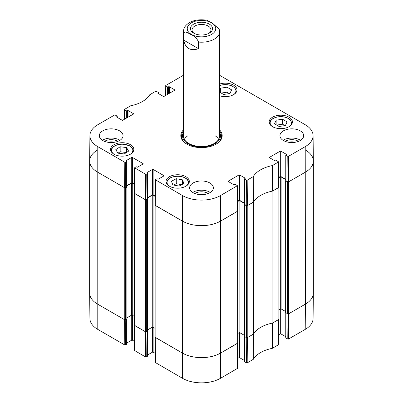 <?xml version="1.0" encoding="UTF-8"?>
<svg xmlns="http://www.w3.org/2000/svg" width="403" height="403" viewBox="0 0 403 403"><rect width="100%" height="100%" fill="white"/><g stroke="black" fill="none" stroke-linecap="round" stroke-linejoin="round"><path stroke-width="0.6" d="M246.737 337.81L246.55 362.896L247.185 362.896L253.27 359.345A30.789 17.777 180 0 1 272.368 348.318L278.654 344.62L278.841 319.458M246.55 362.896L244.661 361.808L244.661 336.701M244.53 336.626L244.53 361.622A0.453 0.262 0 0 0 244.661 361.808M244.53 360.529L239.624 357.698L239.624 332.651M238.989 332.782L238.989 357.698A0.453 0.262 180 0 1 239.624 357.698M238.989 357.698L237.483 358.569M155.17 337.366L155.362 362.529L182.509 378.306A26.86 15.505 0 0 0 220.491 378.306L237.407 368.433L237.599 343.27M155.291 353.401L153.145 352.162L153.145 327.241M152.505 327.115L152.505 352.162A0.453 0.262 180 0 1 153.145 352.162M152.505 352.162L147.599 354.993M147.468 331.165L147.468 356.267A0.453 0.262 0 0 0 147.599 356.086L147.599 331.09M147.468 356.267L146.224 356.987L146.032 331.901M134.39 325.367L134.577 350.529L145.584 356.987L146.224 356.987M134.511 341.401L132.36 340.162L132.36 315.242M131.721 315.116L131.721 340.162A0.453 0.262 180 0 1 132.36 340.162M131.721 340.162L126.819 342.993M126.688 319.166L126.688 344.273A0.453 0.262 0 0 0 126.819 344.086L126.819 319.09M126.688 344.273L125.439 344.988L125.247 319.906M124.799 344.988L124.608 319.72L97.591 304.124A27.127 15.662 180 0 1 89.647 293.142L89.919 318.526A26.86 15.505 0 0 0 97.783 329.392L124.799 344.988L125.439 344.988M305.217 329.392A26.86 15.505 0 0 0 313.081 318.526L313.353 293.142A27.127 15.662 180 0 1 305.409 304.124L288.624 313.816L288.432 339.084L305.217 329.392L305.409 304.124A27.127 15.662 0 0 0 313.353 293.046L313.353 161.069A27.127 15.662 180 0 1 305.409 172.141A27.127 15.662 0 0 0 313.353 160.968L313.081 135.589A26.86 15.505 180 0 1 305.217 146.652L288.432 156.339L287.792 156.339L287.984 181.834L288.624 181.834L305.409 172.141L288.462 181.924A0.564 0.327 180 0 1 287.661 181.924L285.747 180.816L285.787 180.514M287.984 313.997L287.792 339.084L288.432 339.084M287.792 339.084L285.903 337.996L285.903 312.889M285.772 312.814L285.772 337.81A0.453 0.262 0 0 0 285.903 337.996M285.772 336.717L280.871 333.885L280.871 308.839M280.231 308.97L280.231 333.885A0.453 0.262 180 0 1 280.871 333.885M280.231 333.885L278.725 334.757M278.846 319.352L272.519 323.075A30.522 17.621 0 0 0 272.292 323.12M145.584 356.987L145.392 331.719L134.385 325.261M237.599 343.165L220.683 353.038A27.127 15.662 180 0 1 182.317 353.038L155.17 337.256M253.588 333.921A30.522 17.621 0 0 0 253.507 334.047L247.382 337.623L247.185 362.896M219.585 90.594L220.678 88.176L227 87.189L231.604 89.844L229.962 93.486L223.64 94.478L219.585 92.136M219.585 84.056A11.642 6.72 180 0 1 236.964 89.909A11.642 6.72 180 0 1 219.585 95.758M124.25 153.941L117.878 153.17L115.812 149.604L120.17 146.778L126.542 147.553L128.607 151.12L124.25 153.941M272.559 126.688A11.642 6.72 180 0 1 269.149 121.933A11.642 6.72 180 0 1 280.79 115.213A11.642 6.72 180 0 1 292.432 121.933A11.642 6.72 180 0 1 285.243 128.144A11.642 6.72 180 0 1 272.559 126.688M113.978 154.193A11.642 6.72 180 0 1 110.568 149.437A11.642 6.72 180 0 1 122.21 142.717A11.642 6.72 180 0 1 133.851 149.437A11.642 6.72 180 0 1 126.668 155.649A11.642 6.72 180 0 1 113.978 154.193M124.406 119.283L124.346 109.49L130.632 105.798A30.789 17.777 0 0 0 149.73 94.77L155.815 91.219L158.339 92.307A0.453 0.262 180 0 1 158.339 92.675L158.339 93.506M124.482 109.676L126.366 110.765L126.366 118.15M127.005 117.782L127.005 110.765A0.453 0.262 180 0 1 126.366 110.765M127.005 110.765L127.403 110.538L127.403 117.55M128.043 117.182L128.043 110.538A0.453 0.262 0 0 0 127.403 110.538M128.043 110.538L133.479 113.676L133.479 114.044A0.453 0.262 0 0 0 133.479 113.676M133.479 114.044L122.769 120.225A0.453 0.262 0 0 1 122.129 120.225L116.694 117.087L116.694 116.719A0.453 0.262 0 0 0 116.694 117.087M116.694 116.719L117.097 116.487L117.097 117.318M125.439 162.248L126.688 161.527L126.688 186.906L125.247 187.738L125.439 162.248L124.799 162.248L97.783 146.652A26.86 15.505 180 0 1 89.919 135.589A26.86 15.505 180 0 1 97.783 124.723L114.568 115.031L115.208 115.031L117.097 116.119A0.453 0.262 180 0 1 117.097 116.487M126.285 160.928L126.285 160.56A0.453 0.262 0 0 0 126.285 160.928L126.688 161.16A0.453 0.262 180 0 1 126.688 161.527M126.285 160.56L131.721 157.422L131.721 182.801A0.453 0.262 180 0 1 132.36 182.801L132.36 157.422A0.453 0.262 0 0 0 131.721 157.422M132.36 157.422L143.07 163.603L143.07 163.976A0.453 0.262 0 0 0 143.07 163.603M143.07 163.976L137.635 167.114A0.453 0.262 0 0 1 137 167.114L136.597 166.882A0.453 0.262 180 0 0 135.957 166.882L134.577 167.784L134.385 193.274L145.392 199.737L146.027 199.737L146.224 174.247L145.584 174.247L134.577 167.784M146.224 174.247L147.468 173.527L147.468 198.906A0.453 0.262 0 0 0 147.599 198.724L147.599 173.34A0.453 0.262 180 0 1 147.468 173.527M147.07 172.927L147.07 172.555A0.453 0.262 0 0 0 147.07 172.927L147.468 173.159A0.453 0.262 180 0 1 147.599 173.34M147.07 172.555L152.505 169.421L152.505 194.8A0.453 0.262 180 0 1 153.145 194.8L153.145 169.421A0.453 0.262 0 0 0 152.505 169.421M153.145 169.421L163.855 175.602L163.855 175.97A0.453 0.262 0 0 0 163.855 175.602M163.855 175.97L158.419 179.108A0.453 0.262 0 0 1 157.78 179.108L157.382 178.877A0.453 0.262 180 0 0 156.742 178.877L155.362 179.783L155.17 205.273L182.317 221.056A27.127 15.662 0 0 0 220.683 221.056L237.599 211.182L237.407 185.687L220.491 195.566A26.86 15.505 180 0 1 182.509 195.566L155.362 179.783M228.274 181.511L228.274 181.138A0.453 0.262 0 0 0 228.274 181.511L233.71 184.65A0.453 0.262 0 0 0 234.35 184.65L234.753 184.418A0.453 0.262 180 0 1 235.392 184.418L237.407 185.687M228.274 181.138L238.989 174.957L238.989 200.336A0.453 0.262 180 0 1 239.624 200.336L239.624 174.957A0.453 0.262 0 0 0 238.989 174.957M239.624 174.957L245.059 178.096L245.059 178.464A0.453 0.262 0 0 0 245.059 178.096M245.059 178.464L244.661 178.695A0.453 0.262 180 0 0 244.661 179.063L246.55 180.151L246.742 205.646L247.382 205.646L253.507 202.069A30.522 17.621 180 0 1 272.519 191.093L278.846 187.37L278.654 161.875L272.368 165.578A30.789 17.777 0 0 0 253.27 176.6L247.185 180.151L246.55 180.151M269.521 157.699L269.521 157.326A0.453 0.262 0 0 0 269.521 157.699L274.957 160.837A0.453 0.262 0 0 0 275.597 160.837L275.995 160.606A0.453 0.262 180 0 1 276.634 160.606L278.654 161.875M269.521 157.326L280.231 151.145L280.231 176.524A0.453 0.262 180 0 1 280.871 176.524L280.871 151.145A0.453 0.262 0 0 0 280.231 151.145M280.871 151.145L286.306 154.284L286.306 154.651A0.453 0.262 0 0 0 286.306 154.284M286.306 154.651L285.903 154.883A0.453 0.262 180 0 0 285.903 155.251L287.792 156.339M219.585 75.306A26.86 15.505 180 0 1 220.491 75.804L305.217 124.723A26.86 15.505 180 0 1 313.081 135.589M165.653 95.471L165.724 85.496L182.509 75.804A26.86 15.505 180 0 1 183.415 75.306M165.724 85.864L167.608 86.957L167.608 94.337M168.247 93.97L168.247 86.957A0.453 0.262 180 0 1 167.608 86.957M168.247 86.957L168.65 86.726L168.65 93.738M169.29 93.37L169.29 86.726A0.453 0.262 0 0 0 168.65 86.726M169.29 86.726L174.726 89.864L174.726 90.232A0.453 0.262 0 0 0 174.726 89.864M174.726 90.232L164.011 96.413A0.453 0.262 0 0 1 163.376 96.413L157.941 93.279L157.941 92.907A0.453 0.262 0 0 0 157.941 93.279M157.941 92.907L158.339 92.675M183.415 129.887A20.684 11.944 0 0 0 186.871 144.133A20.684 11.944 0 0 0 216.129 144.133A20.684 11.944 0 0 0 219.585 129.887M102.79 140.531A11.868 6.851 180 0 1 99.309 135.685A11.868 6.851 180 0 1 111.183 128.834A11.868 6.851 180 0 1 123.051 135.685A11.868 6.851 180 0 1 115.721 142.017A11.868 6.851 180 0 1 102.79 140.531M193.108 192.674A11.868 6.851 180 0 1 189.632 187.833A11.868 6.851 180 0 1 201.5 180.977A11.868 6.851 180 0 1 213.368 187.833A11.868 6.851 180 0 1 206.044 194.16A11.868 6.851 180 0 1 193.108 192.674M283.425 140.531A11.868 6.851 180 0 1 279.949 135.685A11.868 6.851 180 0 1 291.817 128.834A11.868 6.851 180 0 1 303.691 135.685A11.868 6.851 180 0 1 296.361 142.017A11.868 6.851 180 0 1 283.425 140.531M169.446 186.216A11.642 6.72 180 0 1 166.036 181.461A11.642 6.72 180 0 1 177.683 174.741A11.642 6.72 180 0 1 189.324 181.461A11.642 6.72 180 0 1 182.136 187.672A11.642 6.72 180 0 1 169.446 186.216M288.835 142.319A7.516 4.337 180 0 1 294.805 142.319M108.195 142.319A7.516 4.337 180 0 1 114.165 142.319M198.518 194.463A7.516 4.337 180 0 1 204.482 194.463M229.423 93.572L227 92.171L221.217 93.078M227 87.189L227 92.171M220.678 88.176L220.678 92.766M126.542 147.553L126.542 152.46M126.441 152.525L120.17 151.76L117.978 153.18M120.17 146.778L120.17 151.76M279.108 126.502L274.503 123.842L276.146 120.205L282.468 119.212L287.077 121.872L285.435 125.509L279.108 126.502M284.891 125.595L282.468 124.195L276.685 125.101M282.468 119.212L282.468 124.195M276.146 120.205L276.146 124.789M172.842 184.922L171.476 181.244L176.277 178.7L182.519 179.849L183.889 183.526L179.088 186.07L172.842 184.922M182.519 179.849L182.519 184.252M181.703 184.685L176.277 183.687L173.663 185.073M176.277 178.7L176.277 183.687M183.022 133.841A20.009 11.551 0 0 0 181.572 137.257M221.428 137.257A20.009 11.551 0 0 0 219.978 133.841M183.415 132.955A18.886 10.901 0 0 0 182.912 134.169A18.886 10.901 0 0 0 192.76 145.755A18.886 10.901 0 0 0 214.854 143.8A18.886 10.901 0 0 0 220.088 134.169A18.886 10.901 0 0 0 219.585 132.955M183.697 134.214A18.085 10.443 0 0 0 193.128 145.312A18.085 10.443 0 0 0 214.29 143.438A18.085 10.443 0 0 0 219.303 134.214M218.668 139.337A18.085 10.443 0 0 0 215.278 135.851M187.722 135.851A18.085 10.443 0 0 0 184.332 139.337M287.984 181.834L285.903 180.635L285.903 155.251M285.772 155.069L285.772 180.448A0.453 0.262 0 0 0 285.903 180.635M285.772 179.355L280.871 176.524M280.231 176.524L278.77 177.37M246.742 205.646L244.661 204.447L244.661 179.063M244.53 178.877L244.53 204.261A0.453 0.262 0 0 0 244.661 204.447M244.53 203.167L239.624 200.336M238.989 200.336L237.523 201.183M155.241 196.009L153.145 194.8M152.505 194.8L147.599 197.631M147.468 198.906L146.027 199.737M134.456 184.01L132.36 182.801M131.721 182.801L126.819 185.632M126.688 186.906A0.453 0.262 0 0 0 126.819 186.725L126.819 161.341M89.919 135.589L89.647 160.968A27.127 15.662 0 0 0 97.591 172.141L124.608 187.738L125.247 187.738M298.497 141.352A9.098 5.249 0 0 0 298.25 141.201A9.098 5.249 0 0 0 285.143 141.352M288.613 142.284A7.516 4.337 180 0 1 295.026 142.284M300.593 140.299A11.868 6.851 0 0 0 283.047 140.299M117.857 141.352A9.098 5.249 0 0 0 117.611 141.201A9.098 5.249 0 0 0 104.503 141.352M107.974 142.284A7.516 4.337 180 0 1 114.387 142.284M119.953 140.299A11.868 6.851 0 0 0 102.407 140.299M208.18 193.495A9.098 5.249 0 0 0 207.933 193.349A9.098 5.249 0 0 0 194.82 193.495M198.296 194.427A7.516 4.337 180 0 1 204.704 194.427M210.275 192.448A11.868 6.851 0 0 0 192.725 192.448M219.585 131.297A20.009 11.551 180 0 1 221.509 136.239A20.009 11.551 180 0 1 215.882 144.269M187.118 144.269A20.009 11.551 180 0 1 181.491 136.239A20.009 11.551 180 0 1 183.415 131.297M194.291 33.459A9.465 5.466 180 0 1 192.035 29.918A9.465 5.466 180 0 1 201.5 24.452A9.465 5.466 180 0 1 210.965 29.918A9.465 5.466 180 0 1 208.709 33.459M193.687 33.137A11.052 6.377 0 0 0 209.313 33.137A11.052 6.377 0 0 0 209.313 24.115A11.052 6.377 0 0 0 193.687 24.115A11.052 6.377 0 0 0 193.687 33.137L193.687 33.137M183.652 40.104L183.652 33.459C184.448 30.326 188.589 33.348 191.108 34.643C194.458 35.902 196.946 38.376 198.563 42.063L198.563 48.713C190.428 51.327 185.456 48.461 183.652 40.104L198.563 48.713M219.212 29.248L211.892 22.649L206.532 20.15C197.42 18.986 190.594 20.719 186.05 25.349C185.687 25.762 183.672 27.641 183.415 31.761L183.415 136.053M305.409 149.992A27.127 15.662 180 0 1 313.353 161.069M285.747 312.521L287.661 313.907A0.564 0.327 0 0 0 288.462 313.907L305.409 304.124L305.217 146.652M285.772 179.632L281.108 176.942A0.564 0.327 0 0 0 280.312 176.942L278.77 177.829M279.037 309.655L280.312 308.92A0.564 0.327 180 0 1 281.108 308.92L285.646 311.539M278.841 186.982L278.871 187.002A0.564 0.327 180 0 1 278.871 187.46L272.972 190.871L272.972 322.848L278.871 319.443A0.564 0.327 0 0 0 279.037 319.211L279.037 187.234M272.292 191.138A2.262 1.305 180 0 1 272.131 191.173A30.522 17.621 0 0 0 253.648 201.848A2.262 1.305 180 0 1 253.588 201.938M244.5 336.334L246.419 337.719A0.564 0.327 0 0 0 247.22 337.719L253.119 334.309A2.262 1.305 0 0 0 253.648 333.825A30.522 17.621 180 0 1 272.131 323.156A2.262 1.305 0 0 0 272.972 322.848M253.119 334.309L253.119 202.331L247.22 205.737A0.564 0.327 180 0 1 246.419 205.737L244.5 204.628L244.545 204.326M244.53 203.444L239.866 200.754A0.564 0.327 0 0 0 239.065 200.754L237.528 201.641M237.795 333.467L239.065 332.732A0.564 0.327 180 0 1 239.866 332.732L244.404 335.351M237.599 210.794L237.629 210.814A0.564 0.327 180 0 1 237.629 211.273L220.683 221.056A27.127 15.662 180 0 1 182.317 221.056L155.14 205.369A0.564 0.327 180 0 1 155.14 204.905L155.17 204.89M154.974 205.137L154.974 337.12A0.564 0.327 0 0 0 155.14 337.346L182.317 353.038A27.127 15.662 0 0 0 220.683 353.038L237.629 343.255A0.564 0.327 0 0 0 237.795 343.024L237.795 211.041M155.236 196.468L153.064 195.213A0.564 0.327 0 0 0 152.263 195.213L147.599 197.908M147.73 329.815L152.263 327.196A0.564 0.327 180 0 1 153.064 327.196L154.974 328.299M147.584 198.79L147.629 199.092L146.349 199.828A0.564 0.327 180 0 1 145.548 199.828L134.36 193.369A0.564 0.327 180 0 1 134.36 192.906L134.39 192.891M134.194 193.138L134.194 325.12A0.564 0.327 0 0 0 134.36 325.352L145.548 331.81A0.564 0.327 0 0 0 146.349 331.81L147.629 330.798M134.456 184.473L132.28 183.219A0.564 0.327 0 0 0 131.484 183.219L126.819 185.909M126.945 317.816L131.484 315.196A0.564 0.327 180 0 1 132.28 315.196L134.194 316.305M126.804 186.791L126.844 187.093L125.57 187.833A0.564 0.327 180 0 1 124.769 187.833L97.591 172.141A27.127 15.662 180 0 1 89.647 161.069A27.127 15.662 180 0 1 97.591 149.992M89.647 161.069L89.647 293.046A27.127 15.662 0 0 0 97.591 304.124L124.769 319.811A0.564 0.327 0 0 0 125.57 319.811L126.844 318.798M272.519 323.075L272.368 348.318M272.544 348.257L272.69 323.015M253.27 359.345L253.507 334.047M253.401 334.147L253.165 359.446M278.71 319.534L278.518 344.807M237.468 343.346L237.276 368.619M155.493 362.71L155.301 337.442M182.509 195.566L182.509 378.306M97.783 146.652L97.783 329.392M134.713 350.711L134.521 325.443M220.491 195.566L220.491 378.306M219.585 85.668A10.624 6.136 180 0 1 222.532 84.912A10.624 6.136 180 0 1 234.078 87.36A10.624 6.136 180 0 1 233.886 94.463M113.646 153.991A10.624 6.136 180 0 1 114.276 146.279A10.624 6.136 180 0 1 128.895 145.594A10.624 6.136 180 0 1 130.779 153.991M133.151 151.74A11.077 6.398 0 0 0 133.287 150.727C133.212 148.621 131.831 146.909 129.151 145.584L122.27 144.143C119.011 144.163 116.266 144.873 114.029 146.269C112.135 147.528 111.168 149.014 111.132 150.727A11.077 6.398 0 0 0 111.273 151.74M236.259 92.211A11.077 6.398 -0 0 0 236.395 91.199L234.697 87.678L232.259 86.056C229.327 84.731 226.063 84.323 222.461 84.832L219.585 85.557M272.221 126.487A10.624 6.136 180 0 1 278.005 116.935A10.624 6.136 180 0 1 289.55 119.384A10.624 6.136 180 0 1 289.354 126.487M291.727 124.235A11.077 6.398 0 0 0 291.868 123.227L290.17 119.701L287.732 118.079C284.8 116.754 281.531 116.351 277.934 116.86C272.781 117.857 270.04 119.978 269.713 123.227A11.077 6.398 0 0 0 269.849 124.235M169.114 186.015A10.624 6.136 180 0 1 169.053 178.806A10.624 6.136 180 0 1 180.907 176.539A10.624 6.136 180 0 1 186.246 186.015M188.619 183.763A11.077 6.398 0 0 0 188.76 182.755C188.468 179.627 185.879 177.532 180.987 176.464C172.66 175.693 167.865 177.788 166.605 182.755A11.077 6.398 0 0 0 166.741 183.763M221.373 137.584A19.908 11.496 0 0 0 220.083 134.144M182.917 134.144A19.908 11.496 0 0 0 181.627 137.584M220.854 139.161A19.465 11.239 0 0 0 220.658 136.007L220.088 134.169M182.912 134.169L182.342 136.007A19.465 11.239 0 0 0 182.146 139.161M272.69 191.032L272.544 165.512M272.368 165.578L272.519 191.093M278.518 162.061L278.71 187.556M253.507 202.069L253.27 176.6M253.165 176.7L253.401 202.17M247.382 205.646L247.185 180.151M124.799 162.248L124.608 187.738M134.521 193.46L134.713 167.97M155.301 205.459L155.493 179.97M145.584 174.247L145.392 199.737M237.276 185.874L237.468 211.368M288.624 181.834L288.432 156.339M211.57 34.436A14.241 8.221 180 0 1 191.43 34.436A14.241 8.221 180 0 1 191.43 22.81A14.241 8.221 180 0 1 211.57 22.81A14.241 8.221 180 0 1 211.57 34.436M183.652 33.459A18.085 10.443 180 0 1 183.415 31.761M219.217 29.258L219.585 31.761A18.085 10.443 180 0 1 214.29 39.146A18.085 10.443 180 0 1 198.563 42.063M288.462 313.907L288.462 181.924M287.661 313.907L287.661 181.924M285.747 312.799L285.747 180.816M281.108 308.92L281.108 176.942M280.312 308.92L280.312 176.942M278.871 319.443L278.871 187.46M272.131 323.156L272.131 191.173M253.648 333.825L253.648 201.848M247.22 337.719L247.22 205.737M246.419 337.719L246.419 205.737M244.5 336.611L244.5 204.628M239.866 332.732L239.866 200.754M239.065 332.732L239.065 200.754M237.629 343.255L237.629 211.273M155.14 337.346L155.14 205.369M153.064 327.196L153.064 195.213M152.263 327.196L152.263 195.213M147.629 331.075L147.629 199.092M146.349 331.81L146.349 199.828M145.548 331.81L145.548 199.828M134.36 325.352L134.36 193.369M132.28 315.196L132.28 183.219M131.484 315.196L131.484 183.219M126.844 319.075L126.844 187.093M125.57 319.811L125.57 187.833M124.769 319.811L124.769 187.833M111.132 150.727L111.132 151.508M133.287 150.727L133.287 151.508M236.395 91.199L236.395 91.98M269.713 123.227L269.713 124.003M291.868 123.227L291.868 124.003M166.605 182.755L166.605 183.531M188.76 182.755L188.76 183.531M158.47 93.587L158.47 92.494M117.228 117.394L117.228 116.306M219.585 31.761L219.585 136.053M285.646 312.657L285.646 180.68M244.404 336.47L244.404 204.492M147.73 330.934L147.73 198.951M126.945 318.934L126.945 186.957"/></g></svg>
